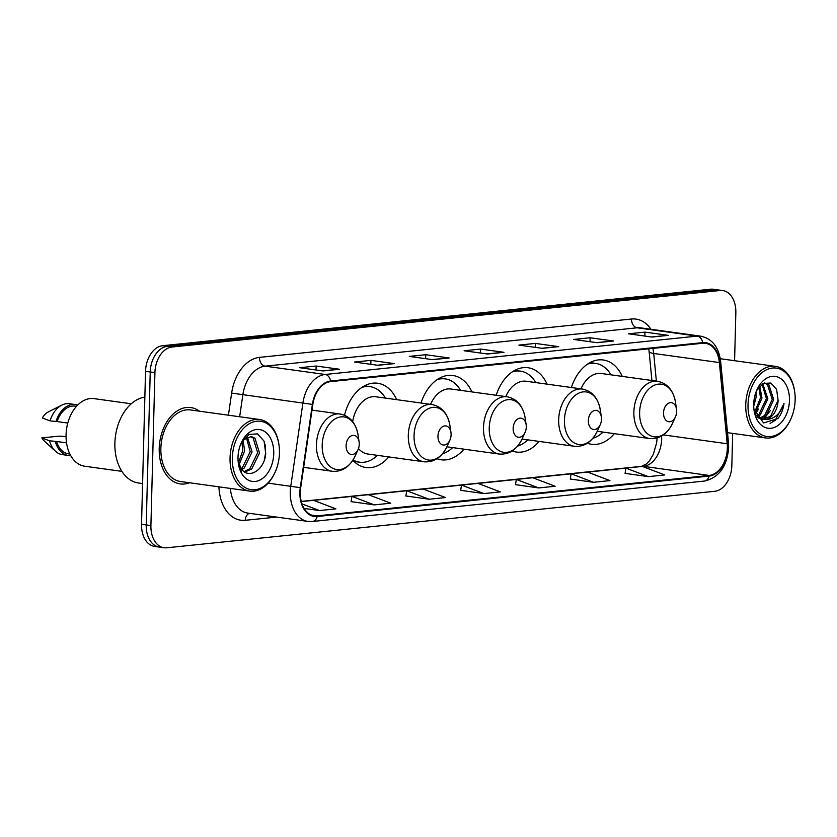 <?xml version="1.0" encoding="UTF-8"?>
<svg xmlns="http://www.w3.org/2000/svg" width="837" height="837" viewBox="0 0 837 837"><rect width="100%" height="100%" fill="white"/><g stroke="black" fill="none" stroke-linecap="round" stroke-linejoin="round"><path stroke-width="1.26" d="M396.686 399.657A42.551 28.751 97.9 0 0 377.654 383.241A42.551 28.751 97.9 0 0 344.53 415.215M471.88 391.904A42.551 28.751 97.9 0 0 452.848 375.489A42.551 28.751 97.9 0 0 420.99 403.026M547.063 384.152A42.551 28.751 97.9 0 0 528.042 367.736A42.551 28.751 97.9 0 0 496.174 395.273M622.257 376.399A42.551 28.751 97.9 0 0 603.226 359.983A42.551 28.751 97.9 0 0 571.368 387.521M436.987 458.728A42.551 28.751 97.9 0 0 441.183 459.785A42.551 28.751 97.9 0 0 463.949 449.166M352.837 460.266A42.551 28.751 97.9 0 0 365.989 467.538A42.551 28.751 97.9 0 0 388.755 456.918M512.181 450.976A42.551 28.751 97.9 0 0 516.366 452.032A42.551 28.751 97.9 0 0 539.143 441.413M587.365 443.223A42.551 28.751 97.9 0 0 591.56 444.28A42.551 28.751 97.9 0 0 614.327 433.66M734.583 360.705L735.838 312.714A24.085 16.269 97.9 0 0 722.697 290.554L713.312 289.257A24.085 16.269 97.9 0 0 710.644 289.204L162.598 345.712A24.085 16.269 97.9 0 0 145.533 371.314L141.526 524.286A24.085 16.269 97.9 0 0 154.667 546.446L159.354 547.095A24.085 16.269 97.9 0 1 146.224 524.935A24.085 16.269 97.9 0 0 159.354 547.095L164.052 547.743A24.085 16.269 97.9 0 0 166.73 547.796L714.767 491.288A24.085 16.269 97.9 0 0 731.831 465.686L732.678 433.388M718.01 289.905A24.085 16.269 97.9 0 0 715.332 289.853L167.295 346.372A24.085 16.269 97.9 0 0 150.231 371.963L146.224 524.935L150.231 371.963A24.085 16.269 97.9 0 1 167.295 346.372L715.332 289.853A24.085 16.269 97.9 0 1 718.01 289.905M199.447 411.197A38.533 26.031 97.9 0 0 190.805 407.567A38.533 26.031 97.9 0 0 159.218 448.454A38.533 26.031 97.9 0 0 180.237 483.912A38.533 26.031 97.9 0 0 189.539 482.761A38.533 26.031 97.9 0 1 180.237 483.912A38.533 26.031 97.9 0 1 159.218 448.454A38.533 26.031 97.9 0 1 190.805 407.567A38.533 26.031 97.9 0 1 199.447 411.197M727.343 448.151A25.696 17.357 -82.1 0 1 709.138 475.447L317.181 515.864A25.696 17.357 -82.1 0 1 314.325 515.822A25.696 17.357 -82.1 0 1 300.692 487.72L312.818 404.47A25.696 17.357 -82.1 0 1 330.646 381.62L702.651 343.264A25.696 17.357 -82.1 0 1 705.507 343.316A25.696 17.357 -82.1 0 1 719.37 362.557L727.196 443.746A25.696 17.357 -82.1 0 1 727.343 448.151M727.782 448.098A26.334 17.786 97.9 0 0 727.625 443.589L719.81 362.4A26.334 17.786 97.9 0 0 702.672 342.626L330.657 380.992A26.334 17.786 97.9 0 0 312.389 404.407L300.263 487.657A26.334 17.786 97.9 0 0 317.171 516.502L709.127 476.086A26.334 17.786 97.9 0 0 727.782 448.098M351.069 501.625L374.285 504.889L390.722 503.194L368.343 494.688L351.906 496.383L351.069 501.677M405.882 495.975L429.088 499.239L445.525 497.544L423.145 489.038L406.709 490.733L405.872 496.027M625.093 473.365L648.298 476.64L664.745 474.945L642.366 466.429L625.919 468.124L625.082 473.428M570.29 479.015L593.496 482.29L609.943 480.595L587.564 472.078L571.116 473.773L570.279 479.078M515.487 484.665L538.693 487.94L555.14 486.245L532.761 477.728L516.314 479.423L515.477 484.728M460.685 490.325L483.891 493.589L500.327 491.894L477.958 483.388L461.511 485.083L460.674 490.377M722.697 290.554A24.085 16.269 97.9 0 0 720.019 290.512L171.983 347.02A24.085 16.269 97.9 0 0 154.918 372.611L150.911 525.584A24.085 16.269 97.9 0 0 164.052 547.743M377.937 365.309L354.49 362.055L370.927 360.36L394.384 363.614L377.937 365.309M323.134 370.958L299.677 367.715L316.124 366.02L339.581 369.263L323.134 370.958M542.355 348.349L518.898 345.106L535.335 343.411L558.792 346.654L542.355 348.349M597.158 342.699L573.701 339.456L590.137 337.761L613.594 341.004L597.158 342.699M651.96 337.049L628.503 333.806L644.95 332.111L668.397 335.355L651.96 337.049M432.739 359.659L409.293 356.405L425.73 354.71L449.187 357.964L432.739 359.659M487.542 354.009L464.096 350.755L480.532 349.06L503.989 352.314L487.542 354.009M304.155 508.425L319.483 510.549L335.919 508.854L313.54 500.338L301.341 501.593M480.532 349.06L480.428 353.015M486.956 353.925L503.173 352.293A6.424 4.677 84.1 0 1 503.989 352.314M425.73 354.71L425.625 358.675M432.154 359.575L448.37 357.943A6.424 4.677 84.1 0 1 449.187 357.964M644.95 332.111L644.846 336.066M651.374 336.976L667.581 335.344A6.424 4.677 84.1 0 1 668.397 335.355M590.137 337.761L590.043 341.716M596.561 342.626L612.778 340.994A6.424 4.677 84.1 0 1 613.594 341.004M535.335 343.411L535.23 347.365M541.759 348.276L557.976 346.644A6.424 4.677 84.1 0 1 558.792 346.654M316.124 366.02L316.02 369.975M322.548 370.875L338.755 369.243A6.424 4.677 84.1 0 1 339.581 369.263M370.927 360.36L370.822 364.325M377.351 365.225L393.568 363.593A6.424 4.677 84.1 0 1 394.384 363.614M483.891 493.589L461.511 485.083M538.693 487.94L516.314 479.423M593.496 482.29L571.116 473.773M648.298 476.64L625.919 468.124L587.647 472.12M429.088 499.239L406.709 490.733M374.285 504.889L351.906 496.383M319.483 510.549L302.042 503.916M748.016 404.731A34.526 23.321 97.9 0 0 764.035 435.836A34.526 23.321 97.9 0 0 790.86 418.929A34.526 23.321 97.9 0 0 795.15 399.877A34.526 23.321 97.9 0 0 794.648 391.538A34.526 23.321 97.9 0 0 769.559 368.604A34.526 23.321 97.9 0 0 748.016 404.731M794.648 391.538L794.554 390.879A36.127 24.409 97.9 0 0 775.365 366.355A36.127 24.409 97.9 0 0 745.746 404.679A36.127 24.409 97.9 0 0 765.457 437.929A36.127 24.409 97.9 0 0 790.578 419.536L790.86 418.929M755.999 392.072L756.125 397.167L753.718 406.311M754.692 396.497L753.855 401.718M759.724 386.192L761.984 397.983L755.1 413.468M758.866 387.165L760.519 397.774L754.66 412.202M762.748 383.744L767.853 398.789L760.268 414.89L757.485 416.742M762.057 384.183L766.389 398.59L758.803 414.692L756.826 416.104M764.191 383.022L768.9 384.779L773.712 399.605L766.137 415.707L760.205 418.584M764.38 383.022L767.435 384.581L772.248 399.406L764.662 415.508L759.515 418.228M753.928 409.23L763.543 422.947L777.845 418.594C781.172 414.514 783.223 409.481 784.018 403.518C780.22 414.21 773.963 419.536 765.248 419.504A18.152 12.262 97.9 0 0 778.107 400.212L770.532 416.313L762.34 419.316M765.248 419.504L758.625 417.663L755.529 414.524M761.607 419.243L757.035 417.36M789.458 400.463A26.177 17.682 97.9 0 0 777.311 376.87A26.177 17.682 97.9 0 0 756.972 389.697A26.177 17.682 97.9 0 0 753.718 404.145A26.177 17.682 97.9 0 0 754.095 410.465A26.177 17.682 97.9 0 0 773.116 427.853A26.177 17.682 97.9 0 0 789.458 400.463M778.107 400.212L776.59 389.362L770.825 383.022L763.239 383.461L756.7 390.45M784.018 403.518L775.208 420.352L770.092 423.386M770.312 410.643L763.637 419.306M758.584 409.021L755.382 414.179M663.521 412.882A9.636 6.508 97.9 0 0 667.989 421.555A9.636 6.508 97.9 0 0 675.48 416.836A9.636 6.508 97.9 0 0 676.673 411.522A9.636 6.508 97.9 0 0 676.537 409.199A9.636 6.508 97.9 0 0 669.537 402.796A9.636 6.508 97.9 0 0 663.521 412.882M592.858 438.306A38.136 25.759 97.9 0 0 603.048 432.091M610.968 374.84A38.136 25.759 97.9 0 0 595.588 363.384L593.245 363.059A38.136 25.759 97.9 0 0 589.374 362.955M595.588 363.384A38.136 25.759 97.9 0 0 587.511 364.116M597.252 431.296L649.638 438.546A28.897 19.523 97.9 0 1 633.871 411.95A28.897 19.523 97.9 0 1 657.558 381.285L601.353 373.501A28.897 19.523 97.9 0 0 580.983 388.849M588.327 420.634A9.636 6.508 97.9 0 0 592.805 429.308A9.636 6.508 97.9 0 0 600.286 424.589A9.636 6.508 97.9 0 0 601.489 419.274A9.636 6.508 97.9 0 0 601.343 416.952A9.636 6.508 97.9 0 0 594.343 410.548A9.636 6.508 97.9 0 0 588.327 420.634M517.664 446.058A38.136 25.759 97.9 0 0 527.854 439.843M535.785 382.593A38.136 25.759 97.9 0 0 520.394 371.136L518.051 370.812A38.136 25.759 97.9 0 0 514.18 370.707M520.394 371.136A38.136 25.759 97.9 0 0 512.328 371.879M522.068 439.048L574.444 446.299A28.897 19.523 97.9 0 1 558.677 419.703A28.897 19.523 97.9 0 1 582.374 389.038L526.17 381.253A28.897 19.523 97.9 0 0 505.789 396.602M513.144 428.387A9.636 6.508 97.9 0 0 517.611 437.06A9.636 6.508 97.9 0 0 525.092 432.342A9.636 6.508 97.9 0 0 526.295 427.027A9.636 6.508 97.9 0 0 526.159 424.704A9.636 6.508 97.9 0 0 519.149 418.301A9.636 6.508 97.9 0 0 513.144 428.387M442.47 453.811A38.136 25.759 97.9 0 0 452.66 447.596M460.591 390.345A38.136 25.759 97.9 0 0 445.211 378.889L442.857 378.565A38.136 25.759 97.9 0 0 438.986 378.46M445.211 378.889A38.136 25.759 97.9 0 0 437.134 379.632M446.874 446.801L499.25 454.052A28.897 19.523 97.9 0 1 483.493 427.456A28.897 19.523 97.9 0 1 507.18 396.79L450.976 389.017A28.897 19.523 97.9 0 0 430.595 404.355M437.95 436.14A9.636 6.508 97.9 0 0 442.417 444.824A9.636 6.508 97.9 0 0 449.908 440.095A9.636 6.508 97.9 0 0 451.101 434.78A9.636 6.508 97.9 0 0 450.965 432.457A9.636 6.508 97.9 0 0 443.966 426.054A9.636 6.508 97.9 0 0 437.95 436.14M358.466 448.559A28.897 19.523 97.9 0 0 367.861 454.02L424.066 461.804C434.016 462.516 441.664 457.42 447 446.529A26.554 17.933 97.9 0 1 426.368 459.544A26.554 17.933 97.9 0 1 414.053 435.617A26.554 17.933 97.9 0 1 430.616 407.828A26.554 17.933 97.9 0 1 449.908 425.468C447.743 413.541 441.769 406.573 431.986 404.543A28.897 19.523 97.9 0 0 408.299 435.209A28.897 19.523 97.9 0 0 424.066 461.804M353.047 459.942A38.136 25.759 97.9 0 0 359.554 462.191A38.136 25.759 97.9 0 0 377.477 455.359M353.455 460.915A38.136 25.759 97.9 0 0 357.211 461.867L359.554 462.191M385.397 398.098A38.136 25.759 97.9 0 0 370.017 386.642L367.673 386.317A38.136 25.759 97.9 0 0 363.802 386.213M370.017 386.642A38.136 25.759 97.9 0 0 361.94 387.385M431.986 404.543L375.782 396.769A28.897 19.523 97.9 0 0 352.649 421.597M346.099 445.608A9.636 6.508 97.9 0 0 350.567 454.292A9.636 6.508 97.9 0 0 358.058 449.574A9.636 6.508 97.9 0 0 359.251 444.248A9.636 6.508 97.9 0 0 359.115 441.926A9.636 6.508 97.9 0 0 352.115 435.522A9.636 6.508 97.9 0 0 346.099 445.608M232.32 457.902A34.526 23.321 97.9 0 0 248.327 489.017A34.526 23.321 97.9 0 0 275.153 472.099A34.526 23.321 97.9 0 0 279.443 453.047A34.526 23.321 97.9 0 0 278.951 444.719A34.526 23.321 97.9 0 0 253.862 421.785A34.526 23.321 97.9 0 0 232.32 457.902M278.951 444.719L278.847 444.049A36.127 24.409 97.9 0 0 259.658 419.525A36.127 24.409 97.9 0 0 230.049 457.86A36.127 24.409 97.9 0 0 249.75 491.099A36.127 24.409 97.9 0 0 274.881 472.706L275.153 472.099M259.658 419.525L190.48 409.952A36.127 24.409 97.9 0 0 160.861 448.276A36.127 24.409 97.9 0 0 180.572 481.526L249.75 491.099M144.864 397.125A43.357 29.285 97.9 0 0 114.889 443.108A43.357 29.285 97.9 0 0 138.534 483.001L142.593 483.566M131.263 403.779L94.047 398.632A34.118 23.049 97.9 0 0 66.071 434.821A34.118 23.049 97.9 0 0 84.683 466.219L121.899 471.377M243.159 440.388L244.624 450.923L239.047 464.744M241.987 441.999L242.761 450.672L238.43 462.871M247.417 437.081L252.073 451.959L244.226 468.019L241.935 469.578M246.402 437.594L250.211 451.698L242.364 467.768L241.182 468.657M244.802 472.016L251.675 469.055L259.522 452.984L254.971 438.201L251.278 436.516L243.829 439.645L240.533 444.614M250.336 436.454L253.109 437.939L257.66 452.733L249.813 468.793L244.142 471.587M238.168 461.804L241.548 469.107C249.436 479.988 264.91 469.023 265.716 453.455L264.073 441.12L257.555 433.901L248.987 434.403L241.569 442.354M273.751 453.633A26.177 17.682 97.9 0 0 261.615 430.04A26.177 17.682 97.9 0 0 241.265 442.867A26.177 17.682 97.9 0 0 238.011 457.316A26.177 17.682 97.9 0 0 238.388 463.635A26.177 17.682 97.9 0 0 257.419 481.024A26.177 17.682 97.9 0 0 273.751 453.633M238.315 463.123L241.537 472.037L238.263 462.715M76.491 406.332L75.079 406.133A24.085 16.269 97.9 0 0 57.094 421.576L67.797 423.051M77.642 405.118A25.696 17.357 97.9 0 0 75.299 404.543L69.44 403.727A25.696 17.357 97.9 0 0 61.833 405.108L48.117 412.024A16.06 10.85 97.9 0 0 42.373 417.987L50.032 420.885L57.094 421.576M61.833 405.108A25.696 17.357 97.9 0 0 50.032 420.885M75.299 404.543A25.696 17.357 97.9 0 0 55.891 421.691M66.541 442.867L56.571 441.486A24.085 16.269 97.9 0 0 68.477 453.853L69.889 454.041M66.06 436.537L58.967 436.14L41.85 437.908A16.06 10.85 97.9 0 0 44.131 440.848L55.451 451.237A25.696 17.357 97.9 0 0 62.388 454.627L68.247 455.443A25.696 17.357 97.9 0 0 70.664 455.527M56.571 441.486L49.509 440.806A25.696 17.357 97.9 0 0 55.451 451.237M49.509 440.806L41.85 437.908M55.368 441.612A25.696 17.357 97.9 0 0 68.247 455.443M265.13 444.363L265.611 452.922L264.314 460.068M710.644 289.204L720.019 290.512M141.526 524.286L150.911 525.584M145.533 371.314L154.918 372.611M162.598 345.712L171.983 347.02M709.138 475.447L643.475 466.355A25.696 17.357 97.9 0 0 661.68 439.059A25.696 17.357 97.9 0 0 661.628 436.046M276.576 517.078L245.272 520.3A8.025 5.838 84.1 0 1 249.426 513.322M245.272 520.3A40.145 27.119 -82.1 0 1 218.938 486.831M230.395 488.421A32.109 21.699 97.9 0 0 247.783 513.091L307.817 521.399A32.109 21.699 -82.1 0 1 290.774 486.287L302.9 403.036A32.109 21.699 -82.1 0 1 325.185 374.474L697.19 336.108A8.025 5.838 84.1 0 1 702.672 342.626M317.171 516.502A8.025 5.838 84.1 0 1 312.421 521.482L704.377 481.066C718.962 477.697 727.06 466.575 728.65 447.69L728.472 442.585A8.025 1.967 174.5 0 1 727.625 443.589M330.657 380.992A8.025 5.838 -95.9 0 0 325.185 374.474L265.141 366.156A32.109 21.699 97.9 0 0 242.866 394.719L239.654 416.753M312.389 404.407L231.64 393.087A40.145 27.119 -82.1 0 1 259.491 357.378L631.496 319.023A40.145 27.119 -82.1 0 1 650.977 329.276M728.472 442.585L720.647 361.396A8.025 1.967 174.5 0 1 719.81 362.4M631.496 319.023A8.025 5.838 84.1 0 0 637.156 327.801L697.19 336.108A32.109 21.699 -82.1 0 1 700.768 336.171L640.723 327.863A32.109 21.699 97.9 0 0 637.156 327.801L265.141 366.156A8.025 5.838 84.1 0 1 259.491 357.378M300.263 487.657L268.154 483.148M704.377 481.066A8.025 5.838 -95.9 0 0 709.127 476.086M228.417 415.204L231.64 393.087M317.181 515.864L311.563 515.09M313.634 500.369L351.896 496.425M368.437 494.719L406.698 490.775M423.24 489.07L461.511 485.125M478.042 483.42L516.314 479.475M532.845 477.77L571.116 473.826M642.45 466.46L643.475 466.355A14.449 10.515 84.1 0 0 641.613 466.324L646.457 463.928L649.575 460.653L653.394 454.209L656.679 442.658L657.087 437.992M727.196 443.746L663.375 434.916M719.37 362.557L653.707 353.465A25.696 17.357 97.9 0 0 652.818 348.401M656.365 381.117L653.707 353.465A14.449 3.536 -5.5 0 1 649.104 351.352L648.769 348.82M487.134 353.946L503.173 352.293M541.937 348.297L557.976 346.644M596.739 342.647L612.778 340.994M651.542 336.997L667.581 335.344M432.331 359.596L448.37 357.943M377.529 365.246L393.568 363.593M322.716 370.896L338.755 369.243M657.558 381.285C667.34 383.304 673.314 390.283 675.48 402.21A26.554 17.933 97.9 0 0 656.187 384.57A26.554 17.933 97.9 0 0 639.625 412.359A26.554 17.933 97.9 0 0 651.939 436.286A26.554 17.933 97.9 0 0 672.571 423.271L675.48 416.836M592.617 362.986L592.491 362.944A38.492 26.01 97.9 0 0 590.451 362.369M582.374 389.038C592.146 391.057 598.12 398.035 600.296 409.963A26.554 17.933 97.9 0 0 580.993 392.323A26.554 17.933 97.9 0 0 564.431 420.111A26.554 17.933 97.9 0 0 576.745 444.039A26.554 17.933 97.9 0 0 597.377 431.024L600.286 424.589M517.433 370.739L517.308 370.697A38.492 26.01 97.9 0 0 515.268 370.121M507.18 396.79C516.952 398.82 522.926 405.788 525.102 417.715A26.554 17.933 97.9 0 0 505.81 400.076A26.554 17.933 97.9 0 0 489.237 427.864A26.554 17.933 97.9 0 0 501.551 451.792A26.554 17.933 97.9 0 0 522.183 438.776L525.092 432.342M442.239 378.491L442.114 378.45A38.492 26.01 97.9 0 0 440.074 377.874M354.344 461.783A38.492 26.01 97.9 0 0 356.457 461.783L356.593 461.773M367.045 386.244L366.92 386.202A38.492 26.01 97.9 0 0 364.88 385.627M312.002 410.12L340.136 414.012C349.918 416.041 355.892 423.009 358.058 434.947A26.554 17.933 97.9 0 0 338.765 417.307A26.554 17.933 97.9 0 0 322.193 445.085A26.554 17.933 97.9 0 0 334.507 469.013A26.554 17.933 97.9 0 0 355.15 456.008L358.058 449.574M340.136 414.012A28.897 19.523 97.9 0 0 316.449 444.677A28.897 19.523 97.9 0 0 332.216 471.273C342.166 471.984 349.814 466.889 355.15 456.008M720.647 361.396C718.774 347.062 712.151 338.661 700.768 336.171M307.817 521.399L312.421 521.482M651.908 380.5L649.104 351.352M301.299 501.415L641.613 466.324M727.52 432.677L765.457 437.929M764.307 382.969L765.123 383.084M720.301 358.728L775.365 366.355M649.638 438.546C659.587 439.258 667.235 434.162 672.571 423.271M676.537 409.199L675.48 402.21M592.491 362.944L590.608 362.285M574.444 446.299C584.404 447.01 592.041 441.915 597.377 431.024M601.343 416.952L600.296 409.963M517.308 370.697L515.425 370.038M499.25 454.052C509.21 454.763 516.858 449.668 522.183 438.776M526.159 424.704L525.102 417.715M442.114 378.45L440.231 377.79M449.908 440.095L447 446.529M450.965 432.457L449.908 425.468M366.92 386.202L365.037 385.543M356.457 461.783L354.469 461.898M303.664 467.328L332.216 471.273M359.115 441.926L358.058 434.947"/></g></svg>
